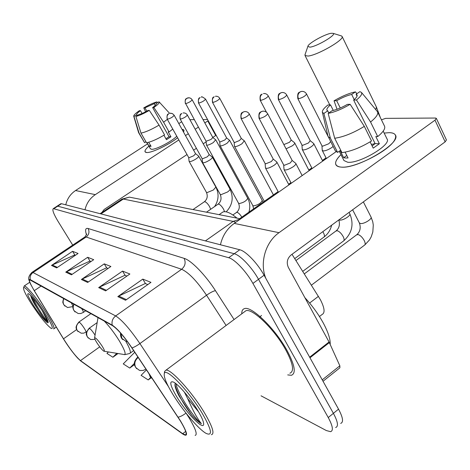 <?xml version="1.0" encoding="UTF-8"?>
<svg xmlns="http://www.w3.org/2000/svg" width="470" height="470" viewBox="0 0 470 470"><rect width="100%" height="100%" fill="white"/><g stroke="black" fill="none" stroke-linecap="round" stroke-linejoin="round"><path stroke-width="0.7" d="M292.005 254.299L320.358 299.625C324.611 307.962 325.193 312.908 322.109 314.471L319.447 316.522M340.68 423.394C343.705 422.295 342.994 417.548 338.535 409.153L264.081 275.232C257.595 263.347 245.792 251.062 239.77 249.77L61.511 203.716L60.601 203.88M261.044 395.811L326.356 430.561L330.604 431.677C333.547 430.655 332.76 425.949 328.248 417.542L252.925 283.428L258.512 279.321C251.991 267.424 240.199 255.087 234.236 253.735L57.728 206.177L56.829 206.33L57.728 206.177L234.236 253.735C240.199 255.087 251.991 267.424 258.512 279.321L333.4 413.341L258.512 279.321L264.081 275.232M335.651 427.524C338.635 426.466 337.889 421.737 333.4 413.341C337.889 421.737 338.635 426.466 335.651 427.524M286.888 350.197C274.968 328.465 251.415 305.729 244.518 308.62C242.614 309.154 241.697 310.887 241.768 313.813C241.697 310.887 242.614 309.154 244.518 308.62C251.415 305.729 274.968 328.465 286.888 350.197C294.808 365.002 296.312 373.362 291.4 375.277C296.312 373.362 294.808 365.002 286.888 350.197M180.227 420.721C185.591 429.639 187.295 434.368 185.339 434.909L182.724 433.704L80.487 360.613C75.764 356.507 70.1 349.239 63.503 338.811L34.287 290.683C30.321 284.039 28.834 280.425 29.822 279.838L112.559 325.669C117.512 328.953 123.933 336.35 131.823 347.859L180.227 420.721M180.474 420.891L131.988 347.9C123.892 336.091 117.306 328.507 112.236 325.146L30.327 279.656C28.788 278.886 28.805 280.243 30.386 283.721L34.116 290.542L63.327 338.659C68.021 346.214 72.774 352.676 77.591 358.046L80.734 361.001L183.03 434.192C188.411 437.4 187.559 432.97 180.474 420.891M287.711 374.907L291.4 375.277L287.711 374.907M252.925 283.428C246.356 271.525 234.583 259.123 228.673 257.719L53.304 208.621C52.047 209.755 53.639 214.02 58.069 221.417L72.721 245.117M51.5 265.438L72.568 251.309L78.073 253.489L56.694 267.882L51.5 265.438L52.276 265.01L57.399 267.407M98.671 287.611L122.535 271.096L129.885 274.004L105.615 290.871L98.671 287.611L99.552 287.105L106.42 290.313M117.823 296.611L142.792 279.115L150.964 282.353L125.561 300.248L117.823 296.611L118.746 296.077L126.401 299.654M65.747 272.136L87.673 257.29L93.706 259.681L71.446 274.815L65.747 272.136L66.558 271.683L72.18 274.31M81.398 279.491L104.258 263.858L110.897 266.484L87.673 282.441L81.398 279.491L82.244 279.016L88.442 281.912M108.429 351.96L106.954 353.428L112.894 357.241L118.04 353.528M134.761 352.271L123.246 363.892L129.744 368.063L134.455 364.62M146.464 369.861L141.088 375.348L148.226 379.936L151.046 377.839M104.258 263.858L106.749 267.941M108.029 268.458L106.531 267.853L82.244 279.016M87.673 257.29L90.076 261.191M90.957 261.549L89.87 261.108L66.558 271.683M142.792 279.115L145.494 283.616M147.833 284.562L145.259 283.522L118.746 296.077M122.535 271.096L125.132 275.373M126.888 276.09L124.903 275.285L99.552 287.105M72.568 251.309L74.883 255.046M75.429 255.263L74.683 254.963L52.276 265.01M148.226 379.936L150.647 377.451M129.744 368.063L134.355 363.398M112.894 357.241L116.801 353.322M389.289 132.657C394.982 132.846 396.862 135.078 394.929 139.355C390.47 150.23 354.033 168.895 340.962 167.079L339.816 166.944C333.853 165.516 334.235 161.416 340.967 154.636C336.532 158.966 334.846 162.332 335.909 164.741C336.614 166.08 338.3 166.862 340.962 167.079C357.118 169.382 402.02 142.774 395.335 134.955C394.465 133.486 392.45 132.716 389.289 132.657L384.172 133.086L389.289 132.657M265.85 278.41C259.44 262.977 265.491 242.062 279.021 232.685L435.003 120.185L436.336 118.34L435.455 118.04L385.57 118.37L381.446 119.821M220.43 244.776C222.522 235.717 227.128 228.59 234.236 223.409L336.073 151.704M436.366 118.405L446.441 139.954L445.149 141.852L291.1 254.963C287.229 258.435 286.3 262.554 288.316 267.312L329.059 341.984L339.857 365.813L339.875 367.81L323.025 381.258M357.041 96.138L356.107 94.241L357.036 94.893C357.558 95.986 356.43 97.719 353.657 100.081L375.101 143.608L372.134 145.941M364.326 126.377L350.156 104.305L347.389 104.387C341.749 107.612 336.626 109.727 332.026 110.744L328.16 113.393L334.687 138.262L341.943 152.615C350.667 151.528 360.525 147.65 371.529 140.977L364.326 126.377C353.258 133.063 343.376 137.023 334.687 138.262M383.203 131.107L387.045 138.979C391.78 144.678 359.573 163.795 347.73 162.256L343.97 160.564L339.246 151.234M345.121 152.162L348.047 157.961L345.585 158.02L343.676 157.703L340.104 150.635L337.601 152.392L335.339 150.864L327.954 136.065M328.794 112.959L327.725 110.832L323.871 113.464L330.381 138.151L337.601 152.392M330.381 138.151L328.166 136.723M350.156 104.305C341.972 109.116 334.64 112.148 328.16 113.393M323.871 113.464L322.391 112.336C321.997 110.673 323.842 108.223 327.925 104.98L330.516 104.898L333.301 110.45M340.28 107.994L336.655 100.715L334.041 100.809L337.061 109.275M334.041 100.809C341.837 96.221 348.969 93.242 355.432 91.873L351.672 94.447L354.21 99.605M356.895 93.7L355.432 91.873M327.725 110.832L326.95 110.215C326.462 109.069 327.655 107.295 330.516 104.898M336.655 100.715C342.089 97.601 347.095 95.516 351.672 94.447M370.113 141.852L373.221 148.144L379.366 143.755L375.824 136.541L377.715 136.582L370.566 122L356.448 99.981L353.657 100.081M377.633 111.983L384.513 126.125C385.588 128.451 383.32 131.941 377.715 136.582M356.107 94.241L359.891 91.65L361.465 92.425L377.528 111.766C378.55 113.987 376.229 117.4 370.566 122M361.465 92.425C362.464 93.924 360.79 96.438 356.448 99.981M371.418 144.496L375.072 143.55M379.366 143.755L375.101 143.608M346.801 155.488L343.676 157.703M172.942 394.495C182.695 410.527 198.751 429.445 206.171 433.422C212.975 436.377 211.629 429.621 202.124 413.148C188.493 390.312 164.947 366.248 164.265 373.832C163.766 377.269 166.662 384.16 172.942 394.495M211.394 434.715C214.855 433.869 212.481 426.466 204.28 412.513C192.03 392.009 170.804 368.78 165.998 370.16L164.6 371.429L164.5 372.17M289.884 373.204C294.484 371.394 293.074 363.551 285.637 349.668C274.474 329.329 252.425 308.026 245.939 310.717L244.053 312.115M330.193 344.422C330.475 339.299 328.178 332.167 323.295 323.037C318.331 314.036 312.192 305.576 304.871 297.657M175.145 383.091L175.005 385.682C175.451 388.338 176.867 391.886 179.252 396.316L191.584 414.94C195.743 419.587 199.01 422.495 201.383 423.676C197.177 418.423 192.635 410.11 187.747 398.736L184.334 392.056M187.747 398.736L198.593 411.843M197.67 410.304C190.608 398.572 178.77 384.736 173.718 382.175C168.942 380.359 170.011 385.312 176.914 397.038C186.214 412.501 202.67 429.733 203.592 424.657C204.027 422.407 202.053 417.619 197.67 410.304M201.383 423.676C195.72 420.004 178.007 394.788 175.974 383.72M191.584 414.94C183.124 403.671 177.56 393.56 174.899 384.601M259.534 317.338L261.508 315.411M331.215 33.294C324.905 34.04 307.785 43.657 307.868 46.413L309.959 47.153C316.991 46.507 337.149 34.474 333.118 33.346L331.215 33.294M341.12 35.826L342.06 36.372C345.115 39.363 317.379 55.395 307.944 56.065L305.024 55.501L305.165 54.244M96.955 342.859C99.763 347.142 102.066 349.927 103.858 351.213C105.022 351.625 104.446 349.927 102.131 346.12C98.195 340.274 95.686 337.501 94.605 337.801C94.54 338.553 95.322 340.239 96.955 342.859M237.05 218.168C230.764 212.969 226.064 210.901 222.956 211.97L221.552 212.945M322.232 150.23L323.266 150.952C325.628 150.841 328.43 149.724 331.673 147.609L333.107 146.464M321.968 145.765L322.708 146.17L328.771 143.75L330.669 141.658M302.245 149.325L303.173 149.959C305.382 149.848 308.062 148.773 311.211 146.734C313.137 145.353 313.989 144.319 313.76 143.632L313.572 143.426M301.952 144.977L302.615 145.347L308.42 143.009L310.212 140.689M283.845 144.578L289.444 142.316L291.241 140.072M286.06 148.808L292.134 145.917C294.038 144.566 294.89 143.562 294.684 142.904L294.508 142.71M234.131 142.34L234.483 146.24L235.106 146.611C236.845 146.505 239.124 145.553 241.938 143.767L244.318 140.835M234.131 142.304L234.577 142.563L239.512 140.501L241.304 138.444L244.406 140.906M219.69 141.77L220.048 145.559L220.618 145.894C222.263 145.788 224.46 144.872 227.204 143.138L229.572 140.289M219.69 141.728L220.095 141.969L224.848 139.966L226.634 137.969M206.077 141.188L206.447 144.913L206.964 145.224C208.527 145.118 210.648 144.225 213.321 142.545L215.683 139.772M185.679 103.653C188.811 102.683 190.979 101.403 192.183 99.805L191.061 98.518L189.757 97.889L188.047 97.813L186.901 98.283C185.145 99.687 184.733 101.479 185.679 103.653L206.095 141.247L211.042 139.467L212.816 137.522L215.765 139.837M284.015 169.37L284.068 169.635C285.572 170.54 288.586 169.594 293.115 166.797C295.16 165.328 296.065 164.212 295.824 163.46L295.601 163.225M283.68 164.911L284.321 165.311L290.249 162.955L292.152 160.458M265.456 167.808L265.509 168.025C266.901 168.859 269.774 167.937 274.122 165.258C276.131 163.819 277.036 162.743 276.818 162.027L276.607 161.803M265.109 163.466L265.685 163.83L271.355 161.551L273.258 159.136M202.112 158.59L202.529 162.555C203.592 163.166 205.995 162.326 209.738 160.041C211.641 158.725 212.522 157.767 212.387 157.168L212.223 157.004M202.106 158.549L202.494 158.801L207.329 156.786L209.215 154.659L212.328 157.086M188.687 157.538L189.105 161.392C190.103 161.956 192.412 161.134 196.031 158.93C197.905 157.644 198.781 156.71 198.657 156.134L198.505 155.981M188.682 157.497L189.034 157.732L193.699 155.776L195.567 153.708L198.604 156.058M182.06 129.409C183.841 129.467 184.375 130.231 183.658 131.712L183.888 130.184L182.06 129.409M177.631 137.781C168.401 145.06 151.234 153.173 146.575 152.509L146.223 152.468C143.932 151.904 144.819 149.795 148.878 146.135C145.947 148.737 144.66 150.606 145.024 151.728L146.575 152.509C151.234 153.173 168.401 145.06 177.631 137.781M84.994 209.785C86.504 203.322 89.94 198.275 95.304 194.633L178.835 139.931M65.771 204.814C67.198 198.728 70.459 193.969 75.558 190.538L147.574 143.855M185.486 135.577L188.311 133.727M195.185 129.227L198.34 127.159M204.826 122.911L208.192 120.696M189.909 119.668L194.204 119.638M203.005 119.58L207.57 119.55M178.823 123.598L181.667 121.754M216.124 135.231L212.787 137.457M206.142 141.858L203.222 143.797M196.407 148.314L193.605 150.171M187.007 154.542L104.181 209.45L101.826 212.522M156.357 103.805L156.328 103.7C156.487 104.369 155.253 105.65 152.627 107.554L169.018 136.711L165.934 138.791M159.06 125.12L149.313 110.403L148.079 110.438C144.267 112.594 141.141 114.004 138.703 114.668L135.9 116.442L140.988 133.098L146.499 142.745C150.97 141.946 156.992 139.326 164.559 134.878L159.06 125.12C151.463 129.573 145.436 132.229 140.988 133.098M176.761 136.23C171.709 141.535 155.535 149.895 151.51 149.296L150.359 148.726L146.904 142.686M148.726 142.263L151.058 146.358L149.084 146.246L147.04 142.663M137.269 115.579L136.77 114.704L133.979 116.478L139.05 133.045L144.537 142.645L145.929 141.746M144.537 142.645L138.679 132.781M139.05 133.045L138.556 132.522L133.744 116.231M149.313 110.403C143.738 113.611 139.267 115.626 135.9 116.442M133.979 116.478L133.721 116.155C133.692 115.144 135.554 113.329 139.308 110.709L140.483 110.673L142.069 113.47M146.828 111.143L144.96 107.836L143.773 107.883L145.6 111.79M143.773 107.883C149.166 104.775 153.561 102.783 156.957 101.908L154.213 103.653L155.229 105.462M157.632 102.654L156.957 101.908M136.77 114.704L136.688 114.586C136.553 113.893 137.816 112.588 140.483 110.673M144.96 107.836L154.213 103.653M184.058 156.498L178.048 160.487M163.942 135.248L166.451 139.702L170.939 136.776L168.219 131.935L169.071 131.953L163.595 122.2L153.872 107.507L152.627 107.554M172.784 129.109L169.071 131.953M167.338 119.38L163.595 122.2M156.216 103.559L158.978 101.808L159.248 102.013C159.589 102.907 157.797 104.734 153.872 107.507M170.939 136.776L169.018 136.711M150.476 145.336L149.084 146.246M31.684 304.207C40.144 316.933 46.642 325.005 51.189 328.407C53.909 329.282 51.647 323.93 44.409 312.344C35.497 298.35 23.606 284.597 23.512 288.016C23.512 290.278 26.232 295.671 31.684 304.207M53.633 328.935C54.967 328.06 52.323 322.367 45.713 311.857C37.347 298.732 26.02 285.173 24.205 285.977L23.512 288.016M42.506 311.122C36.366 301.881 31.696 296.077 28.5 293.715C26.62 293.233 28.27 297.105 33.452 305.336C39.639 315.012 48.005 324.782 48.204 322.479C48.263 320.987 46.366 317.203 42.506 311.122M30.75 295.642C31.184 297.669 32.571 300.718 34.898 304.789L42.876 317.033C45.273 319.876 46.929 321.468 47.852 321.815L42.177 310.617M47.852 321.815C46.33 320.875 36.525 306.64 32.835 297.939M42.876 317.033C37.712 309.654 33.805 302.662 31.143 296.047M309.618 303.044L318.437 296.335M239.77 249.77L228.673 257.719M338.535 409.153L328.248 417.542M61.511 203.716L53.927 208.645M235.799 222.31L233.143 221.388L205.402 240.893M240.705 218.856L233.143 221.388L123.322 199.045L100.938 213.903M133.791 198.011L129.35 197.142L121.513 199.456M182.724 433.704L185.697 431.401M186.279 413.459L188.952 417.648C195.596 428.793 197.659 434.715 195.126 435.426M186.014 413.124C182.842 415.468 180.198 416.82 178.089 417.178M30.327 279.656C29.698 276.754 30.603 274.38 33.041 272.541L115.667 315.934C112.618 318.366 111.472 321.439 112.236 325.146M31.754 272.5L33.041 272.541L86.151 237.009L84.518 237.227M168.366 386.469L139.901 343.57L206.536 295.236C196.965 281.107 188.658 272.453 181.62 269.269L115.667 315.934C121.918 319.9 129.99 329.112 139.901 343.57C136.635 345.885 133.997 347.324 131.988 347.9M80.734 361.001L81.328 361.424M86.515 234.918C84.929 229.965 85.458 227.821 88.107 228.496L184.105 258.347C191.079 260.257 205.314 274.797 215.466 290.689L234.078 319.535M226.105 325.463L206.536 295.236C210.519 292.458 213.498 290.942 215.466 290.689M184.105 258.347C186.014 262.548 185.186 266.19 181.62 269.269L86.151 237.009C89.041 234.642 89.694 231.804 88.107 228.496M34.287 290.683L41.231 285.983M63.503 338.811L76.633 329.593M80.487 360.613L99.74 346.848M234.236 223.409L279.021 232.685M309.648 357.194L329.059 341.984M445.149 141.852L435.003 120.185M329.358 342.571L309.971 357.77M322.25 379.854L339.857 365.813M375.865 109.716L376.388 106.99L342.107 36.466M104.375 351.296L123.281 354.38C126.73 355.579 125.302 350.896 118.992 340.321C114.087 332.584 109.175 326.162 104.269 321.057M124.762 354.662L129.661 353.511C131.318 352.923 130.031 348.834 125.801 341.244M94.605 337.801L97.971 317.826M298.479 98.771L297.816 98.565C297.093 90.974 299.866 92.925 299.696 92.067L301.376 91.438L300.001 92.02C297.886 93.783 297.381 96.033 298.479 98.771C302.662 97.642 305.353 96.062 306.552 94.018C305.365 92.038 303.638 91.18 301.376 91.438L302.445 91.368M311.41 285.161L364.438 245.211C365.501 244.6 365.431 243.055 364.238 240.558C362.446 237.397 360.42 235.388 358.163 234.542L356.583 234.871M352.635 209.785L359.35 222.903L360.631 223.544C364.162 224.067 372.375 218.92 371.03 217.034L372.745 221.722L373.28 225.095L372.822 232.016L371.165 236.933L369.461 239.947L364.879 244.882M152.45 378.855L150.071 376.623L149.096 373.82M278.933 99.617L278.334 99.429C277.635 92.044 280.29 94 280.108 93.16L281.742 92.543L280.408 93.107C278.352 94.805 277.858 96.979 278.933 99.617C282.928 98.518 285.531 96.985 286.735 95.022C285.584 93.119 283.921 92.29 281.742 92.543L282.793 92.478M302.739 271.366L343.441 241.051C344.434 240.47 344.34 238.96 343.153 236.528C341.402 233.467 339.469 231.534 337.354 230.729L335.933 231.011M338.905 219.866L339.74 220.101C343.065 220.595 351.072 215.571 349.809 213.797C354.092 224.155 352.101 233.143 343.823 240.763M138.427 357.782L138.086 357.547C134.737 360.502 133.974 363.856 135.795 367.611L139.273 370.243L140.225 370.489L143.191 370.425L145.982 369.132M260.727 100.404L260.192 100.233C259.475 93.089 262.054 94.987 261.866 94.176L262.154 94.117C260.151 95.757 259.681 97.854 260.727 100.404C264.551 99.329 267.066 97.842 268.276 95.951C267.166 94.123 265.556 93.33 263.453 93.571L264.481 93.507M294.719 258.612L323.824 237.162C324.758 236.604 324.635 235.141 323.46 232.762L322.825 231.669M138.086 357.547L137.346 357.488M212.898 102.472L212.499 102.343C211.811 95.774 214.132 97.601 213.944 96.838L214.197 96.773C212.346 98.259 211.917 100.163 212.898 102.472C216.276 101.467 218.568 100.11 219.784 98.406C218.767 96.767 217.31 96.056 215.401 96.274L216.37 96.221M95.052 335.169L94.729 334.646C92.649 331.462 90.927 329.364 89.564 328.354C86.58 330.909 85.91 333.847 87.549 337.166L90.675 339.522L95.034 339.393M198.88 103.083L198.51 102.959C197.823 96.585 200.097 98.342 199.891 97.625L200.138 97.549C198.334 98.994 197.917 100.838 198.88 103.083C202.129 102.096 204.356 100.774 205.566 99.129C202.887 97.032 201.471 96.344 201.313 97.067L202.264 97.014M220.078 145.653L252.795 205.537L253.542 205.913C258.177 204.944 261.079 203.122 262.242 200.449L263.065 202.2M89.564 328.354L89.077 328.307M85.892 332.184C86.269 331.955 85.716 330.639 84.23 328.23C82.203 325.146 80.546 323.119 79.26 322.156C76.357 324.629 75.705 327.473 77.303 330.698L81.157 333.201L83.678 333.148L85.892 332.184M185.345 103.541C184.645 97.531 186.719 99.088 186.608 98.394L188.981 97.76M241.786 217.175L241.762 217.134C240.246 214.584 238.737 212.998 237.233 212.375L236.416 212.505M206.471 145.001L238.537 203.21L239.23 203.551C243.701 202.588 246.527 200.819 247.702 198.24C249.987 202.594 250.387 207.235 248.9 212.164M79.26 322.156L78.813 322.115M259.622 118.511L259.052 118.299C258.247 110.744 261.05 112.688 260.838 111.842L262.63 111.19L261.144 111.801C259.005 113.564 258.5 115.802 259.622 118.511C263.711 117.43 266.396 115.837 267.671 113.734C266.519 111.825 264.839 110.979 262.63 111.19L263.84 111.149M241.562 118.657L241.051 118.463C240.246 111.143 242.984 113.023 242.743 112.23L244.476 111.59L243.031 112.177C240.957 113.887 240.464 116.043 241.562 118.657C245.469 117.6 248.066 116.055 249.347 114.034C248.231 112.201 246.609 111.39 244.476 111.59L245.663 111.555M127.364 341.514L125.919 341.273L121.906 338.4L120.943 333.488M180.492 119.145L180.145 119.01C179.399 112.512 181.714 114.292 181.526 113.54L181.784 113.47C179.922 114.962 179.487 116.854 180.492 119.145C183.799 118.17 186.091 116.807 187.366 115.056C186.384 113.476 184.957 112.771 183.083 112.953L184.181 112.923M74.037 304.237C72.879 306.546 72.915 308.749 74.137 310.864L78.149 313.519L80.775 313.514L83.219 312.491C83.637 312.25 83.108 310.911 81.639 308.467M224.595 211.676L223.544 209.162C221.916 206.436 220.324 204.75 218.767 204.109L217.963 204.244M202.529 162.555L220.207 194.38L220.9 194.715L227.427 192.054C229.29 190.726 230.136 189.727 229.959 189.058C233.837 197.435 232.579 205.032 226.193 211.841M167.508 119.245L167.197 119.127C166.456 112.812 168.718 114.533 168.513 113.822L168.765 113.74C166.95 115.191 166.533 117.03 167.508 119.245C170.698 118.293 172.925 116.965 174.194 115.273L172.449 113.605L170.034 113.241L171.109 113.211M63.938 298.62C62.816 300.853 62.851 302.991 64.038 305.042L67.533 307.533L72.944 306.587M72.991 306.228L71.275 302.704M210.672 209.291L209.573 206.618C207.981 203.974 206.453 202.341 204.979 201.724L204.238 201.847M189.134 161.439L206.412 192.3L207.053 192.606L213.345 190.015L215.865 187.101C219.161 193.716 218.738 200.202 214.608 206.565M75.558 190.538L95.304 194.633M215.712 135.519L207.775 120.984M60.871 203.704L53.304 208.621M240.693 218.861L129.35 197.142L122.071 199.086L100.081 213.68M185.339 434.909L186.102 434.315M29.299 280.86C27.906 278.381 28.834 275.526 32.083 272.283L84.988 236.909L86.75 234.007M322.391 112.336L328.037 136.412M203.675 423.964L203.592 424.657M245.939 310.717L165.998 370.16M164.265 373.832L164.6 371.429M175.005 385.682L174.946 385.253M380.4 117.67L376.447 107.119M307.868 46.413L304.942 54.896M329.811 104.922L305.024 55.501M133.656 350.614L130.243 353.093M222.956 211.97L219.085 214.661M239.647 218.679L278.117 191.607M288.586 184.24L290.924 182.595M308.79 170.022L311.804 167.902M322.397 160.446L326.051 157.873M333.118 33.346L341.584 35.973M326.386 158.525L322.291 150.529M321.968 145.812L322.238 150.371M297.816 98.565L322.003 145.876M359.35 222.903C360.984 227.58 360.202 231.457 357.012 234.548L304.319 273.881M371.03 217.034L363.363 201.906M306.552 94.018L327.99 136.253M312.139 168.554L302.298 149.578M301.957 145.024L302.251 149.437M278.334 99.429L301.987 145.077M338.788 219.954C340.11 224.401 339.287 227.991 336.309 230.735L295.93 260.539M150.982 377.774L148.602 373.068M349.809 213.797L349.087 212.387M322.731 161.098L313.76 143.632M310.241 140.712L313.672 143.509M286.735 95.022L310.271 140.777M331.673 225.171C330.457 230.065 327.954 233.978 324.165 236.909M260.192 100.233L266.502 112.271M137.945 357.053L137.528 357.359C133.68 361.312 134.35 364.244 134.379 364.009L134.72 365.701L136.67 368.715M309.131 170.675L294.684 142.904M291.265 140.089L294.602 142.792M268.276 95.951L291.294 140.148M264.293 201.336L234.512 146.34M212.499 102.343L234.148 142.375M273.423 194.909L244.465 140.994M219.784 98.406L241.345 138.503M198.51 102.959L219.707 141.793M252.795 205.537L253.647 208.827M97.167 322.602L89.188 328.23C84.183 334.358 87.191 335.298 86.791 335.891L88.307 338.112M262.242 200.449L229.713 140.436M226.646 137.98L229.66 140.354M205.566 99.129L226.675 138.021M86.639 331.661L85.998 332.114M238.537 203.21C239.994 206.876 239.347 209.931 236.61 212.37L232.867 214.99M90.927 313.637L78.919 322.044C74.072 327.89 76.951 328.941 76.592 329.499L78.038 331.614M247.702 198.24L215.812 139.907M192.183 99.805L212.851 137.569M291.271 183.253L284.068 169.635M283.686 164.964L284.021 169.476M259.052 118.299L283.716 165.017M302.169 175.58L295.824 163.46M292.181 160.482L295.73 163.331M267.671 113.734L292.217 160.552M278.469 192.265L265.509 168.025M265.115 163.513L265.462 167.884M241.051 118.463L265.139 163.566M288.933 184.892L276.818 162.027M273.282 159.16L276.736 161.903M249.347 114.034L273.317 159.224M122.952 339.681C121.154 338.353 120.344 336.132 120.526 333.024M180.145 119.01L202.124 158.619M85.728 310.74L83.337 312.409M220.207 194.38C221.781 198.293 221.1 201.536 218.162 204.109L206.465 212.199M229.959 189.058L212.387 157.168M187.366 115.056L209.25 154.718M75.03 311.957L73.308 309.401C73.314 307.421 72.022 309.483 73.725 304.066M167.197 119.127L188.699 157.562M206.442 192.353C207.946 196.137 207.27 199.257 204.421 201.724L192.994 209.567M215.865 187.101L198.657 156.134M174.194 115.273L195.602 153.761M64.901 306.099L63.391 303.996C63.479 302.662 61.952 304.031 63.656 298.462M159.248 102.013L169.588 113.34M56.3 327.079L53.968 328.706M29.751 282.253L24.205 285.977"/></g></svg>
